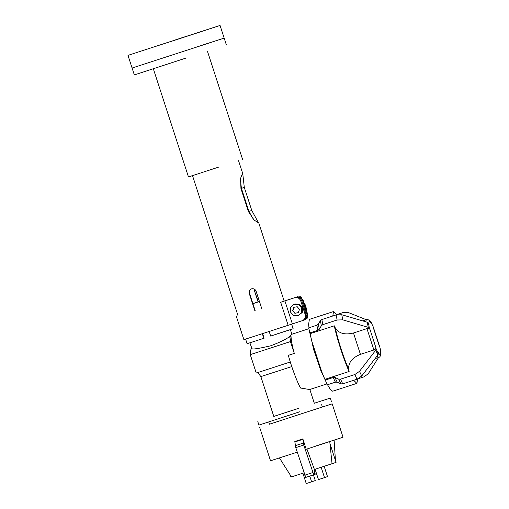 <?xml version="1.0" encoding="UTF-8"?>
<svg xmlns="http://www.w3.org/2000/svg" width="509" height="509" viewBox="0 0 509 509"><rect width="100%" height="100%" fill="white"/><g stroke="black" fill="none" stroke-linecap="round" stroke-linejoin="round"><path stroke-width="0.76" d="M176.343 39.619L192.434 34.427M155.601 46.395L171.686 41.204M168.193 42.387L219.684 25.584L127.975 55.366L132.092 68.028L223.801 38.245L132.092 68.028L134.338 74.931L186.199 57.994M196.519 47.013L224.17 38.111L220.053 25.45L179.842 38.429M178.659 38.83L182.177 37.691M174.123 40.313L177.641 39.174M169.37 41.986L165.851 43.125M173.906 40.504L170.388 41.643M218.946 167.003L188.476 176.954L153.349 68.83M240.375 179.448L241.425 188.362L248.907 211.381L253.463 219.43M244.295 187.427L251.777 210.446L258.553 222.904L254.118 220.053L248.43 211.585L240.948 188.565L240.579 178.341L242.475 173.41L242.768 173.677L244.295 187.427L241.425 188.362M255.143 310.579L249.531 293.311C249.041 291.148 249.798 289.634 251.796 288.756M249.531 293.311L249.238 293.413C248.748 291.25 249.505 289.736 251.51 288.858L251.459 288.87M261.696 308.448L256.091 291.186C255.194 289.157 253.667 288.38 251.51 288.858M276.432 334.114L292.961 328.795L270.673 336.074L269.178 331.474M258.069 301.913L254.704 291.555L254.704 289.328M262.625 333.599L264.12 338.199L251.86 342.169L247.107 343.683L245.618 339.096M249.238 293.413L254.85 310.675M262.326 333.694L263.821 338.3M254.704 291.555L258.362 301.818M254.996 291.453L254.92 289.494M320.384 320.632L318.341 324.131L316.884 325.206L308.772 327.841L309.746 332.937L317.851 330.303L319.308 329.228L321.357 325.728L320.384 320.632L321.847 319.557L336.15 314.912L337.117 320.008L342.767 319.849L368.255 327.338L369.394 328.21L369.986 329.469C369.407 328.547 368.395 328.267 366.951 328.617L353.481 332.994C344.86 335.119 338.809 333.452 335.329 328.006C337.505 338.822 344.09 359.093 348.678 369.089C348.283 362.612 352.203 357.7 360.423 354.353L373.892 349.982C375.267 349.416 375.922 348.595 375.846 347.507L376.106 348.881L375.706 350.256L377.907 354.926L378.327 353.927L378.053 352.183C379.822 355.237 380.611 355.212 380.408 352.094L380.446 351.783C380.948 355.237 380.306 357.146 378.518 357.509L376.978 356.135M353.653 380.306L356.879 383.366L357.693 378.97M327.503 384.74L330.545 389.735L332.676 391.224L356.879 383.366M321.459 370.934L312.195 342.411M309.936 332.873L313.754 349.944L320.651 370.119L324.958 379.491M308.938 328.693L291.721 334.286L288.431 337.454L291.059 336.602L291.142 338.237C291.479 341.851 292.529 346.909 294.291 353.411L288.355 355.339C291.32 366.588 297.421 382.883 300.603 388.043L309.663 389.538L326.873 383.945M257.808 372.55L260.856 376.603L273.804 416.451L296.626 408.994M291.059 336.602L290.454 341.59L294.291 353.411M288.431 337.454C284.041 340.279 278.041 343.085 270.419 345.872C258.025 348.754 251.853 349.626 251.904 348.487L251.904 348.487C250.778 348.888 250.231 350.943 250.263 354.639L256.25 373.052L290.499 361.931M250.263 354.639L290.454 341.59M252.897 303.669L259.45 301.538M273.785 416.4L298.649 408.307M331.435 401.544L330.316 398.089L314.301 403.236M259.431 301.468L252.878 303.599M249.874 342.805L251.904 348.487M299.279 414.485L269.458 424.226L268.707 421.923M299.769 411.762L258.928 425.104L257.802 421.649M336.856 314.708L333.56 311.54L332.752 316.013M333.56 311.54L309.357 319.397L308.594 324.538L308.995 327.771M309.746 332.937L310.089 333.669C312.456 345.592 319.843 368.338 324.927 379.339L349.129 371.481L348.678 369.089M325.079 380.14L333.185 377.506L335.393 382.176L327.287 384.81L324.927 379.339M310.089 333.669L334.292 325.811C336.659 337.734 344.052 360.48 349.129 371.481M334.292 325.811L335.329 328.006M362.72 320.905L366.264 319.754C367.924 319.009 369.553 320.167 371.163 323.221L371.036 322.222L373.243 326.899L379.962 347.571L381.025 352.953L380.051 347.863M336.15 314.912L341.8 314.753L367.288 322.242L368.421 323.113L369.019 324.373L368.942 323.686C368.739 320.568 369.528 320.536 371.296 323.597M380.331 351.407L380.929 352.667L380.579 354.302M369.776 321.096L370.94 321.936L373.243 326.899M321.357 325.728L322.814 324.647L321.847 319.557M333.185 377.506L335.005 377.519L338.72 379.16L340.922 383.837L337.206 382.195L335.393 382.176M338.72 379.16L340.534 379.18L354.837 374.535L357.038 379.205L342.735 383.85L340.922 383.837M358.368 378.671L363.935 376.864L368.217 373.797L378.55 357.496M336.786 314.6L343.047 312.564L348.315 312.539L366.346 319.728M354.837 374.535L359.5 371.335L375.706 350.256M357.038 379.205L361.702 376.011L377.907 354.926M337.117 320.008L322.814 324.647M322.388 406.977L332.186 403.841L343.034 437.218M300.52 414.065L331.893 403.949L299.788 414.313M321.656 404.719L322.401 407.022L326.428 405.711M315.332 446.151L342.742 437.326L306.214 449.256L302.849 438.898L294.806 441.507L295.767 447.627L305.763 477.404L314.568 474.534L314.365 469.336L306.921 449.014M297.243 452.164L270.521 460.779L259.673 427.401M329.966 443.619L336.067 462.388L314.371 469.483M332.04 463.731L329.756 441.57M335.425 460.422L334.127 440.158M303.968 472.861L291.453 476.908L279.428 457.915M291.447 476.895L290.951 477.048L290.321 475.12M302.849 438.898L303.758 445.031L313.76 474.808L305.763 477.404M316.49 473.529L315.44 474.114L314.549 472.867M309.752 476.106L311.603 481.813L306.246 483.55L302.88 473.192M311.603 481.813L315.287 480.566L313.449 474.91M315.09 469.234L318.456 479.593L324.513 477.62L321.154 467.281M324.15 466.301L327.497 476.602L324.513 477.62M303.345 320.326L303.892 320.148C306.552 318.958 307.57 316.935 306.959 314.059L302.473 300.253C301.283 297.568 299.26 296.531 296.41 297.129L300.475 296.715L299.89 296.912L303.059 300.049L307.544 313.862L306.825 318.259L307.411 318.061L305.056 319.754M284.162 301.105L296.41 297.129M303.892 320.148L305.12 319.728M236.405 316.623L243.887 339.643L261.079 334.101L288.151 325.289L280.675 302.27L294.66 297.72C297.51 297.122 299.534 298.159 300.724 300.844L301.602 300.545C300.405 297.867 298.389 296.823 295.538 297.428L280.675 302.27M300.724 300.844L305.215 314.657C305.826 317.527 304.802 319.557 302.142 320.74L288.151 325.289M307.729 316.083L307.411 318.061M297.574 296.734L284.162 301.086M300.475 296.715L301.901 298.147M305.215 314.657L306.087 314.358L301.602 300.545M306.087 314.358C306.698 317.228 305.674 319.258 303.014 320.447M303.078 320.422L302.142 320.74M304.07 303.3L304.967 304.115L306.692 309.427L306.45 310.611M297.994 315.739L302.301 312.431L302.626 307.862L299.636 304.337L295.048 303.962L294.094 304.28L290.664 307.296L290.334 311.864L293.33 315.389L297.994 315.739L301.423 312.73L301.754 308.161L298.758 304.63L294.094 304.28M292.624 310.585L294.838 313.277L298.261 312.711L299.464 309.44L297.25 306.742L293.833 307.315L292.624 310.585L295.131 313.181L298.554 312.609M294.119 307.213L292.917 310.484M248.907 211.381L251.777 210.446M353.481 332.994L360.423 354.353M354.958 379.886L356.389 379.415M261.022 376.545L291.778 366.588M335.584 315.096L334.012 315.605M366.264 319.754L365.825 321.815M366.951 328.617L373.892 349.982M369.986 329.469L375.846 347.507M368.255 327.338L367.288 322.242M369.394 328.21L368.421 323.113M376.106 348.881L378.314 353.551M317.851 330.303L316.884 325.206M319.308 329.228L318.341 324.131M335.005 377.519L337.206 382.195M340.534 379.18L342.735 383.85M359.5 371.335L361.702 376.011M341.8 314.753L342.767 319.849M304.726 475.202L312.717 472.606M295.767 447.627L303.758 445.031M295.277 445.693L303.269 443.104M294.806 441.507L302.798 438.911M294.775 441.977L302.766 439.382M315.44 474.114L316.56 473.752L315.44 474.114M302.473 300.253L303.059 300.049M306.959 314.059L307.544 313.862M292.37 323.915L284.887 300.895M294.66 297.72L295.538 297.428M304.096 304.414L304.967 304.115M305.82 309.726L306.692 309.427M305.75 306.52L305.909 307.022M207.443 51.25L242.577 159.381M238.129 316.064L192.517 175.669M293.146 328.725L291.657 324.144M284.175 301.118L258.636 222.509M238.556 160.71L242.768 173.677M314.32 403.287L309.79 389.353M290.391 329.641L291.88 334.235M375.063 358.629L378.518 357.509M373.428 328.019L379.453 346.559M305.724 306.443L305.934 307.092M224.17 38.111L226.41 45.015"/></g></svg>
